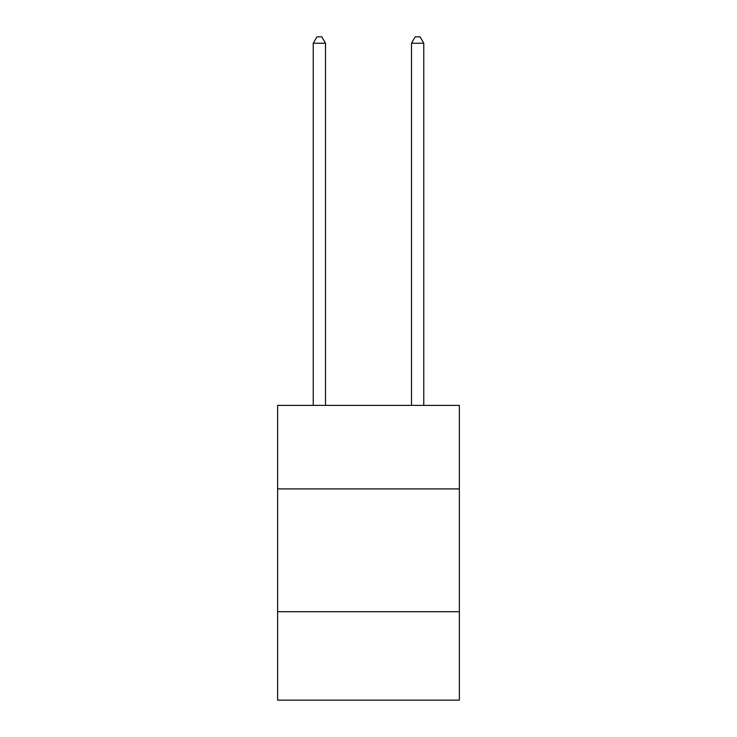 <?xml version="1.0" encoding="UTF-8"?>
<svg xmlns="http://www.w3.org/2000/svg" width="737" height="737" viewBox="0 0 737 737"><rect width="100%" height="100%" fill="white"/><g stroke="black" fill="none" stroke-linecap="round" stroke-linejoin="round"><path stroke-width="1.11" d="M459.381 488.907L459.381 405.396L277.619 405.396L277.619 488.907L459.381 488.907L459.381 700.15L277.619 700.15L277.619 488.907M459.381 611.719L277.619 611.719M325.514 405.396L325.514 43.234L313.234 43.234L313.234 405.396M313.234 43.234L316.919 36.85L321.829 36.85L325.514 43.234M423.766 405.396L423.766 43.234L411.486 43.234L411.486 405.396M411.486 43.234L415.171 36.85L420.081 36.85L423.766 43.234"/></g></svg>
